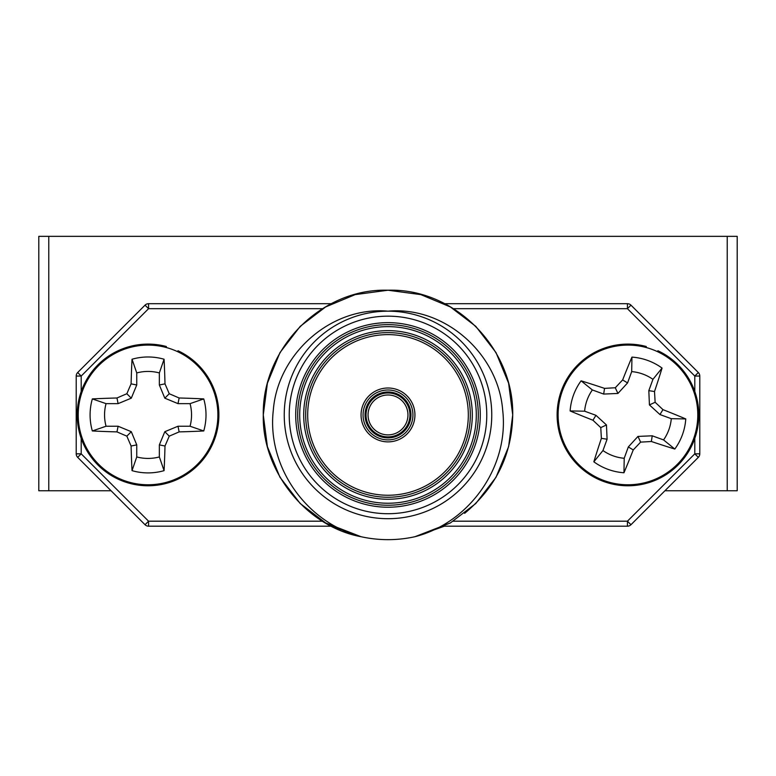 <?xml version="1.0" encoding="UTF-8"?>
<svg xmlns="http://www.w3.org/2000/svg" width="776" height="776" viewBox="0 0 776 776"><rect width="100%" height="100%" fill="white"/><g stroke="black" fill="none" stroke-linecap="round" stroke-linejoin="round"><path stroke-width="1.16" d="M111.084 490.762L38.8 490.762L38.8 236.35L737.2 236.35L737.2 490.762L664.916 490.762M464.63 513.334C495.98 487.347 512.005 454.552 512.713 414.937C513.964 348.754 455.095 288.041 388 290.224C320.905 288.041 262.036 348.754 263.287 414.937C261.89 471.071 306.471 526.778 361.063 536.711L325.639 522.946L300.215 503.527L279.99 477.298L267.39 446.666L263.287 414.937L267.39 383.208L279.99 352.585L300.215 326.347L325.639 306.937L355.175 294.618L388 290.224L420.825 294.618L450.361 306.937L475.785 326.347L496.01 352.585L508.61 383.208L512.713 414.937L508.61 446.666L496.01 477.298L475.785 503.527L450.361 522.946L414.937 536.711C469.616 522.733 509.347 466.551 502.673 410.145C498.386 353.924 444.958 305.967 388 311.176C331.148 305.928 277.633 353.953 273.327 410.097C266.682 466.473 306.171 522.568 361.063 536.711L331.624 526.186L361.063 536.711L325.639 522.946L300.215 503.527L279.99 477.298L267.39 446.666L263.287 414.937L267.39 383.208L279.99 352.585L300.215 326.347L325.639 306.937L355.175 294.618L388 290.224L420.825 294.618L450.361 306.937L475.785 326.347L496.01 352.585L508.61 383.208L512.713 414.937L508.61 446.666L496.01 477.298L475.785 503.527L450.361 522.946L414.937 536.711L444.376 526.186L414.937 536.711L444.376 526.186L414.937 536.711L444.376 526.186L627.435 526.186A4.986 4.986 0 0 0 630.966 524.721A4.986 4.986 0 0 1 627.435 526.186L627.435 521.191L694.801 453.834L698.322 457.355L630.966 524.721L627.435 521.191L453.291 521.191M388 434.89A19.953 19.953 0 0 0 407.953 414.937A19.953 19.953 0 0 0 388 394.984A19.953 19.953 0 0 0 368.047 414.937A19.953 19.953 0 0 0 388 434.89A19.953 19.953 0 0 1 368.047 414.937A19.953 19.953 0 0 1 388 394.984M388 389.998A24.939 24.939 0 0 1 412.939 414.937A24.939 24.939 0 0 1 388 439.885A24.939 24.939 0 0 1 363.061 414.937A24.939 24.939 0 0 1 388 389.998A24.939 24.939 0 0 0 363.061 414.937A24.939 24.939 0 0 0 388 439.885M388 497.251A82.314 82.314 0 0 0 470.314 414.937A82.314 82.314 0 0 0 388 332.623A82.314 82.314 0 0 0 305.686 414.937A82.314 82.314 0 0 0 388 497.251A82.314 82.314 0 0 1 305.686 414.937A82.314 82.314 0 0 1 388 332.623M388 505.234A90.297 90.297 0 0 0 478.297 414.937A90.297 90.297 0 0 0 388 324.649A90.297 90.297 0 0 0 297.703 414.937A90.297 90.297 0 0 0 388 505.234A90.297 90.297 0 0 1 297.703 414.937A90.297 90.297 0 0 1 388 324.649M388 311.176A103.761 103.761 0 0 1 491.761 414.937A103.761 103.761 0 0 1 388 518.698A103.761 103.761 0 0 1 284.239 414.937A103.761 103.761 0 0 1 388 311.176A103.761 103.761 0 0 0 284.239 414.937A103.761 103.761 0 0 0 388 518.698M388 290.224L420.825 294.618L450.361 306.937L475.785 326.347L496.01 352.585L508.61 383.208L512.713 414.937L508.61 446.666L496.01 477.298L475.785 503.527L450.361 522.946L414.937 536.711L450.361 522.946L475.785 503.527L496.01 477.298L508.61 446.666L512.713 414.937L508.61 383.208L496.01 352.585L475.785 326.347L450.361 306.937L420.825 294.618L388 290.224M367.232 516.603L367.989 516.748M368.309 516.816L369.143 516.971M408.768 313.271L408.011 313.126M407.691 313.058L406.857 312.903M444.376 303.697L627.435 303.697A4.986 4.986 0 0 1 630.966 305.152L698.322 372.519A4.986 4.986 0 0 1 699.787 376.05L699.787 453.834A4.986 4.986 0 0 1 698.322 457.355A4.986 4.986 0 0 0 699.787 453.834L694.801 453.834L694.801 438.382M331.624 526.186L148.565 526.186A4.986 4.986 0 0 1 145.034 524.721L77.678 457.355A4.986 4.986 0 0 1 76.213 453.834L76.213 376.05A4.986 4.986 0 0 1 77.678 372.519L145.034 305.152A4.986 4.986 0 0 1 148.565 303.697L331.624 303.697M361.063 536.711A124.713 124.713 0 0 0 414.937 536.711M646.03 347.473L646.282 346.513A70.839 70.839 0 0 0 558.575 429.264A70.839 70.839 0 0 0 671.89 470.508A70.839 70.839 0 0 0 657.883 350.742L657.466 351.644M166.122 347.473L166.384 346.513A70.839 70.839 0 0 0 78.677 429.264A70.839 70.839 0 0 0 191.982 470.508A70.839 70.839 0 0 0 177.985 350.742L177.568 351.644M628.327 446.947L637.969 436.422L652.228 435.802L663.558 439.924A43.495 43.495 0 0 0 671.288 418.681L659.959 414.559L649.434 404.917L648.814 390.658L652.936 379.338A43.495 43.495 0 0 0 631.693 371.607L627.571 382.927L617.929 393.451L603.67 394.072L592.35 389.95A43.495 43.495 0 0 0 584.619 411.193L595.939 415.315L606.463 424.957L607.084 439.216L602.962 450.546A43.495 43.495 0 0 0 624.205 458.276L628.327 446.947L633.245 449.935A110.318 9.613 110 0 1 623.962 472.759A57.957 57.957 0 0 1 593.844 461.798A110.318 9.613 -70 0 1 601.39 438.343A109.067 9.506 -92.5 0 1 600.779 427.605A109.067 9.506 -137.5 0 1 592.951 420.233A110.318 9.613 -160 0 1 570.127 410.95A57.957 57.957 0 0 1 581.088 380.832A110.318 9.613 20 0 1 604.543 388.378A109.067 9.506 -2.5 0 1 615.281 387.767A109.067 9.506 -47.5 0 1 622.653 379.939A110.318 9.613 -70 0 1 631.945 357.115A57.957 57.957 0 0 1 662.064 368.076A110.318 9.613 110 0 1 654.507 391.531A109.067 9.506 87.5 0 1 655.128 402.269A109.067 9.506 42.5 0 1 662.947 409.641A110.318 9.613 20 0 1 685.771 418.933A57.957 57.957 0 0 1 674.81 449.052A110.318 9.613 -160 0 1 651.355 441.495A109.067 9.506 177.5 0 1 640.617 442.116A109.067 9.506 132.5 0 1 633.245 449.935M624.205 458.276L623.962 472.759M637.969 436.422L640.617 442.116M652.228 435.802L651.355 441.495M663.558 439.924L674.81 449.052M595.939 415.315L592.951 420.233M584.619 411.193L570.127 410.95M606.463 424.957L600.779 427.605M607.084 439.216L601.39 438.343M602.962 450.546L593.844 461.798M627.571 382.927L622.653 379.939M631.693 371.607L631.945 357.115M617.929 393.451L615.281 387.767M603.67 394.072L604.543 388.378M592.35 389.95L581.088 380.832M659.959 414.559L662.947 409.641M671.288 418.681L685.771 418.933M649.434 404.917L655.128 402.269M648.814 390.658L654.507 391.531M652.936 379.338L662.064 368.076M562.319 391.055A69.84 69.84 0 0 1 651.84 349.307A69.84 69.84 0 0 1 693.579 438.828A69.84 69.84 0 0 1 604.067 480.567A69.84 69.84 0 0 1 562.319 391.055M136.751 384.983L131.29 398.175L118.097 403.636L106.05 403.636A43.495 43.495 0 0 0 106.05 426.237L118.097 426.237L131.29 431.699L136.751 444.89L136.751 456.938A43.495 43.495 0 0 0 159.352 456.938L159.352 444.89L164.813 431.699L178.005 426.237L190.052 426.237A43.495 43.495 0 0 0 190.052 403.636L178.005 403.636L164.813 398.175L159.352 384.983L159.352 372.936A43.495 43.495 0 0 0 136.751 372.936L136.751 384.983L131.096 383.858A110.318 9.613 -90 0 1 132.027 359.24A57.957 57.957 0 0 1 164.076 359.24A110.318 9.613 90 0 1 164.997 383.858A109.067 9.506 67.5 0 1 169.246 393.742A109.067 9.506 22.5 0 1 179.13 397.991A110.318 9.613 -0 0 1 203.749 398.912A57.957 57.957 0 0 1 203.749 430.961A110.318 9.613 180 0 1 179.13 431.892A109.067 9.506 157.5 0 1 169.246 436.141A109.067 9.506 112.5 0 1 164.997 446.016A110.318 9.613 90 0 1 164.076 470.644A57.957 57.957 0 0 1 132.027 470.644A110.318 9.613 -90 0 1 131.096 446.016A109.067 9.506 -112.5 0 1 126.847 436.141A109.067 9.506 -157.5 0 1 116.972 431.892A110.318 9.613 180 0 1 92.344 430.961A57.957 57.957 0 0 1 92.344 398.912A110.318 9.613 -0 0 1 116.972 397.991A109.067 9.506 -22.5 0 1 126.847 393.742A109.067 9.506 -67.5 0 1 131.096 383.858M136.751 372.936L132.027 359.24M131.29 398.175L126.847 393.742M118.097 403.636L116.972 397.991M106.05 403.636L92.344 398.912M178.005 403.636L179.13 397.991M190.052 403.636L203.749 398.912M164.813 398.175L169.246 393.742M159.352 384.983L164.997 383.858M159.352 372.936L164.076 359.24M159.352 444.89L164.997 446.016M159.352 456.938L164.076 470.644M164.813 431.699L169.246 436.141M178.005 426.237L179.13 431.892M190.052 426.237L203.749 430.961M118.097 426.237L116.972 431.892M106.05 426.237L92.344 430.961M131.29 431.699L126.847 436.141M136.751 444.89L131.096 446.016M136.751 456.938L132.027 470.644M217.891 414.937A69.84 69.84 0 0 1 148.051 484.777A69.84 69.84 0 0 1 78.211 414.937A69.84 69.84 0 0 1 148.051 345.097A69.84 69.84 0 0 1 217.891 414.937M727.219 490.762L727.219 236.35M48.781 236.35L48.781 490.762M388 392.986A21.951 21.951 0 0 1 409.951 414.937A21.951 21.951 0 0 1 388 436.888A21.951 21.951 0 0 1 366.049 414.937A21.951 21.951 0 0 1 388 392.986M388 437.887A22.95 22.95 0 0 0 410.95 414.937A22.95 22.95 0 0 0 388 391.987A22.95 22.95 0 0 0 365.05 414.937A22.95 22.95 0 0 0 388 437.887M388 441.874A26.937 26.937 0 0 1 361.063 414.937A26.937 26.937 0 0 1 388 388A26.937 26.937 0 0 1 414.937 414.937A26.937 26.937 0 0 1 388 441.874M388 330.634A84.303 84.303 0 0 1 472.303 414.937A84.303 84.303 0 0 1 388 499.249A84.303 84.303 0 0 1 303.697 414.937A84.303 84.303 0 0 1 388 330.634M388 334.621A80.316 80.316 0 0 0 307.684 414.937A80.316 80.316 0 0 0 388 495.253A80.316 80.316 0 0 0 468.316 414.937A80.316 80.316 0 0 0 388 334.621M388 326.638A88.299 88.299 0 0 0 299.701 414.937A88.299 88.299 0 0 0 388 503.236A88.299 88.299 0 0 0 476.299 414.937A88.299 88.299 0 0 0 388 326.638M388 322.651A92.286 92.286 0 0 1 480.286 414.937A92.286 92.286 0 0 1 388 507.223A92.286 92.286 0 0 1 295.714 414.937A92.286 92.286 0 0 1 388 322.651M388 513.712A98.775 98.775 0 0 0 486.775 414.937A98.775 98.775 0 0 0 388 316.162A98.775 98.775 0 0 0 289.225 414.937A98.775 98.775 0 0 0 388 513.712M694.801 391.502L694.801 376.05L698.322 372.519A4.986 4.986 0 0 1 699.787 376.05L694.801 376.05L627.435 308.683L453.291 308.683M81.199 438.382L81.199 453.834L148.565 521.191L322.709 521.191M148.565 521.191L148.565 526.186A4.986 4.986 0 0 1 145.034 524.721L148.565 521.191M627.435 303.697A4.986 4.986 0 0 1 630.966 305.152L627.435 308.683L627.435 303.697M81.199 453.834L77.678 457.355A4.986 4.986 0 0 1 76.213 453.834L81.199 453.834M322.709 308.683L148.565 308.683L145.034 305.152A4.986 4.986 0 0 1 148.565 303.697L148.565 308.683L81.199 376.05L76.213 376.05A4.986 4.986 0 0 1 77.678 372.519L81.199 376.05L81.199 391.502"/></g></svg>
